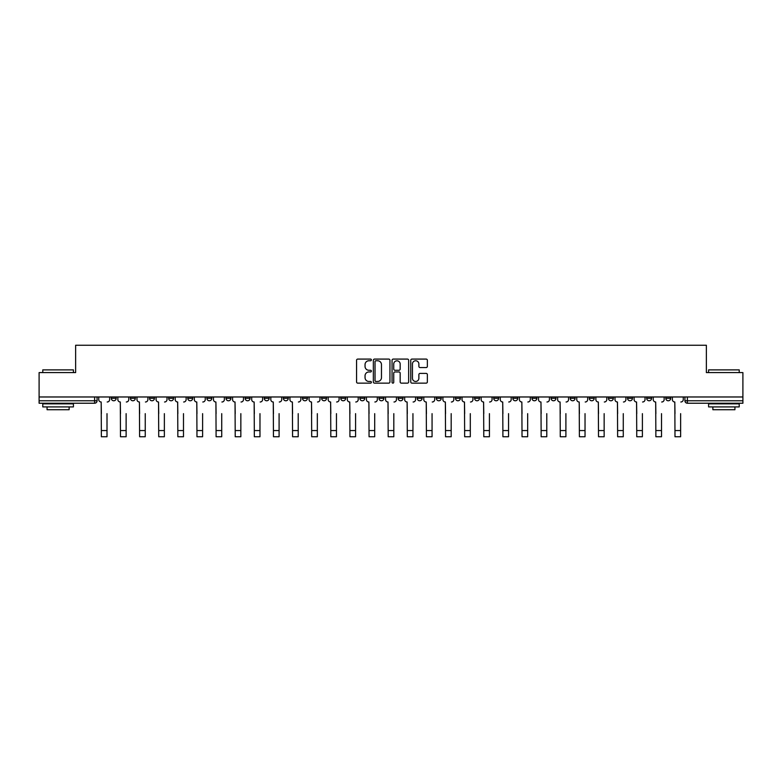 <?xml version="1.0" encoding="UTF-8"?>
<svg xmlns="http://www.w3.org/2000/svg" width="782" height="782" viewBox="0 0 782 782"><rect width="100%" height="100%" fill="white"/><g stroke="black" fill="none" stroke-linecap="round" stroke-linejoin="round"><path stroke-width="1.17" d="M371.391 359.925A0.841 0.841 0 0 0 370.551 359.085L357.765 359.085A1.202 1.202 0 0 0 356.563 360.287L356.563 381.939A1.202 1.202 0 0 0 357.765 383.141L370.551 383.141A0.841 0.841 0 0 0 371.391 382.3A0.841 0.841 0 0 0 370.551 381.46L368.889 381.46A3.851 3.851 0 0 1 365.047 377.608L365.047 375.81A3.851 3.851 0 0 1 368.889 371.958L370.551 371.958A0.841 0.841 0 0 0 371.391 371.118A0.841 0.841 0 0 0 370.551 370.267L368.889 370.267A3.851 3.851 0 0 1 365.047 366.426L365.047 364.617A3.851 3.851 0 0 1 368.889 360.766L370.551 360.766A0.841 0.841 0 0 0 371.391 359.925M646.685 396.973L646.685 398.321L651.582 398.321A2.454 2.454 0 0 1 649.138 400.775A2.454 2.454 0 0 1 646.685 398.321L646.685 396.973M627.565 398.321L627.565 396.973L627.565 398.321A2.454 2.454 0 0 0 630.009 400.775A2.454 2.454 0 0 1 627.565 398.321L632.462 398.321A2.454 2.454 0 0 1 630.009 400.775M589.315 396.973L589.315 398.321L594.222 398.321A2.454 2.454 0 0 1 591.769 400.775A2.454 2.454 0 0 1 589.315 398.321L589.315 396.973M570.195 398.321L570.195 396.973L570.195 398.321A2.454 2.454 0 0 0 572.649 400.775A2.454 2.454 0 0 1 570.195 398.321L575.102 398.321A2.454 2.454 0 0 1 572.649 400.775M551.075 398.321L551.075 396.973L551.075 398.321A2.454 2.454 0 0 0 553.529 400.775A2.454 2.454 0 0 1 551.075 398.321L555.982 398.321A2.454 2.454 0 0 1 553.529 400.775A2.454 2.454 0 0 0 555.982 398.321A2.454 2.454 0 0 1 553.529 400.775M493.716 398.321L493.716 396.973L493.716 398.321A2.454 2.454 0 0 0 496.169 400.775A2.454 2.454 0 0 1 493.716 398.321L498.613 398.321A2.454 2.454 0 0 1 496.169 400.775M474.596 396.973L474.596 398.321L479.493 398.321A2.454 2.454 0 0 1 477.049 400.775A2.454 2.454 0 0 1 474.596 398.321L474.596 396.973M455.476 396.973L455.476 398.321L460.373 398.321A2.454 2.454 0 0 1 457.92 400.775A2.454 2.454 0 0 1 455.476 398.321L455.476 396.973M436.346 396.973L436.346 398.321L441.253 398.321A2.454 2.454 0 0 1 438.8 400.775A2.454 2.454 0 0 1 436.346 398.321L436.346 396.973M417.226 398.321L417.226 396.973L417.226 398.321A2.454 2.454 0 0 0 419.68 400.775A2.454 2.454 0 0 1 417.226 398.321L422.133 398.321A2.454 2.454 0 0 1 419.68 400.775M378.987 396.973L378.987 398.321L383.894 398.321A2.454 2.454 0 0 1 381.44 400.775A2.454 2.454 0 0 1 378.987 398.321L378.987 396.973M359.867 398.321L359.867 396.973L359.867 398.321A2.454 2.454 0 0 0 362.32 400.775A2.454 2.454 0 0 1 359.867 398.321L364.774 398.321A2.454 2.454 0 0 1 362.32 400.775A2.454 2.454 0 0 0 364.774 398.321A2.454 2.454 0 0 1 362.32 400.775M245.137 396.973L245.137 398.321L250.045 398.321A2.454 2.454 0 0 1 247.591 400.775A2.454 2.454 0 0 1 245.137 398.321L245.137 396.973M226.018 396.973L226.018 398.321L230.925 398.321A2.454 2.454 0 0 1 228.471 400.775A2.454 2.454 0 0 1 226.018 398.321L226.018 396.973M206.898 396.973L206.898 398.321L211.805 398.321A2.454 2.454 0 0 1 209.351 400.775A2.454 2.454 0 0 1 206.898 398.321L206.898 396.973M168.658 396.973L168.658 398.321L173.555 398.321A2.454 2.454 0 0 1 171.111 400.775A2.454 2.454 0 0 1 168.658 398.321L168.658 396.973M149.538 396.973L149.538 398.321L154.435 398.321A2.454 2.454 0 0 1 151.991 400.775A2.454 2.454 0 0 1 149.538 398.321L149.538 396.973M426.161 367.56A1.202 1.202 0 0 0 427.363 366.357L427.363 360.287A1.202 1.202 0 0 0 426.161 359.085L411.967 359.085A1.202 1.202 0 0 0 410.765 360.287L410.765 381.939A1.202 1.202 0 0 0 411.967 383.141L426.161 383.141A1.202 1.202 0 0 0 427.363 381.939L427.363 374.598A1.202 1.202 0 0 0 426.161 373.395L420.081 373.395A1.202 1.202 0 0 0 418.878 374.598L418.878 378.244A3.216 3.216 0 0 1 415.662 381.46A3.216 3.216 0 0 1 412.446 378.244L412.446 363.982A3.216 3.216 0 0 1 415.662 360.766A3.216 3.216 0 0 1 418.878 363.982L418.878 366.357A1.202 1.202 0 0 0 420.081 367.56L426.161 367.56M39.1 396.973L39.1 372.584L75.629 372.584L75.629 345.253L706.371 345.253L706.371 372.584L742.9 372.584L742.9 396.973L39.1 396.973L39.1 400.775L97.076 400.775L97.076 396.973L97.076 400.775A2.454 2.454 0 0 1 94.622 403.229L39.1 403.229L39.1 400.775M389.944 360.287A1.202 1.202 0 0 0 388.742 359.085L374.549 359.085A1.202 1.202 0 0 0 373.346 360.287L373.346 381.939A1.202 1.202 0 0 0 374.549 383.141L388.742 383.141A1.202 1.202 0 0 0 389.944 381.939L389.944 360.287M393.258 359.085L407.451 359.085A1.202 1.202 0 0 1 408.654 360.287L408.654 381.939A1.202 1.202 0 0 1 407.451 383.141L401.381 383.141A1.202 1.202 0 0 1 400.169 381.939L400.169 373.161A1.202 1.202 0 0 0 398.967 371.958L394.939 371.958A1.202 1.202 0 0 0 393.737 373.161L393.737 382.3A0.841 0.841 0 0 1 392.896 383.141A0.841 0.841 0 0 1 392.056 382.3L392.056 360.287A1.202 1.202 0 0 1 393.258 359.085M684.924 396.973L684.924 400.775L742.9 400.775L742.9 403.229L687.378 403.229A2.454 2.454 0 0 1 684.924 400.775A2.454 2.454 0 0 0 687.378 403.229L687.378 396.973M742.9 396.973L742.9 400.775M670.702 396.973L670.702 398.321A2.454 2.454 0 0 1 668.258 400.775A2.454 2.454 0 0 1 665.805 398.321L670.702 398.321M665.805 396.973L665.805 398.321M651.582 396.973L651.582 398.321L651.582 396.973M632.462 396.973L632.462 398.321M613.342 396.973L613.342 398.321A2.454 2.454 0 0 1 610.889 400.775A2.454 2.454 0 0 1 608.445 398.321L613.342 398.321A2.454 2.454 0 0 1 610.889 400.775A2.454 2.454 0 0 0 613.342 398.321L613.342 396.973M608.445 396.973L608.445 398.321M594.222 396.973L594.222 398.321A2.454 2.454 0 0 1 591.769 400.775A2.454 2.454 0 0 0 594.222 398.321L594.222 396.973M575.102 396.973L575.102 398.321L575.102 396.973M555.982 396.973L555.982 398.321M536.863 396.973L536.863 398.321A2.454 2.454 0 0 1 534.409 400.775A2.454 2.454 0 0 1 531.956 398.321L536.863 398.321A2.454 2.454 0 0 1 534.409 400.775A2.454 2.454 0 0 0 536.863 398.321M531.956 396.973L531.956 398.321M517.743 396.973L517.743 398.321A2.454 2.454 0 0 1 515.289 400.775A2.454 2.454 0 0 1 512.836 398.321A2.454 2.454 0 0 0 515.289 400.775A2.454 2.454 0 0 0 517.743 398.321A2.454 2.454 0 0 1 515.289 400.775M512.836 396.973L512.836 398.321L517.743 398.321M498.613 396.973L498.613 398.321L498.613 396.973M479.493 396.973L479.493 398.321L479.493 396.973M460.373 396.973L460.373 398.321A2.454 2.454 0 0 1 457.92 400.775A2.454 2.454 0 0 0 460.373 398.321L460.373 396.973M441.253 396.973L441.253 398.321A2.454 2.454 0 0 1 438.8 400.775A2.454 2.454 0 0 0 441.253 398.321M422.133 396.973L422.133 398.321L422.133 396.973M403.013 396.973L403.013 398.321A2.454 2.454 0 0 1 400.56 400.775A2.454 2.454 0 0 1 398.106 398.321A2.454 2.454 0 0 0 400.56 400.775M398.106 396.973L398.106 398.321L403.013 398.321M383.894 396.973L383.894 398.321A2.454 2.454 0 0 1 381.44 400.775A2.454 2.454 0 0 0 383.894 398.321L383.894 396.973M364.774 396.973L364.774 398.321M345.654 396.973L345.654 398.321A2.454 2.454 0 0 1 343.2 400.775A2.454 2.454 0 0 1 340.747 398.321L345.654 398.321M340.747 396.973L340.747 398.321M326.524 396.973L326.524 398.321A2.454 2.454 0 0 1 324.08 400.775A2.454 2.454 0 0 1 321.627 398.321L326.524 398.321M321.627 396.973L321.627 398.321M307.404 396.973L307.404 398.321A2.454 2.454 0 0 1 304.951 400.775A2.454 2.454 0 0 1 302.507 398.321L307.404 398.321M302.507 396.973L302.507 398.321M288.284 396.973L288.284 398.321A2.454 2.454 0 0 1 285.831 400.775A2.454 2.454 0 0 1 283.387 398.321L288.284 398.321M283.387 396.973L283.387 398.321M269.164 396.973L269.164 398.321A2.454 2.454 0 0 1 266.711 400.775A2.454 2.454 0 0 1 264.257 398.321L269.164 398.321M264.257 396.973L264.257 398.321M250.045 396.973L250.045 398.321L250.045 396.973M230.925 396.973L230.925 398.321M211.805 396.973L211.805 398.321L211.805 396.973M192.685 396.973L192.685 398.321A2.454 2.454 0 0 1 190.231 400.775A2.454 2.454 0 0 1 187.778 398.321L192.685 398.321M187.778 396.973L187.778 398.321M173.555 396.973L173.555 398.321M154.435 396.973L154.435 398.321L154.435 396.973M135.315 396.973L135.315 398.321A2.454 2.454 0 0 1 132.862 400.775A2.454 2.454 0 0 1 130.418 398.321L135.315 398.321M130.418 396.973L130.418 398.321M111.298 396.973L111.298 398.321L116.195 398.321L116.195 396.973L116.195 398.321A2.454 2.454 0 0 1 113.742 400.775A2.454 2.454 0 0 1 111.298 398.321A2.454 2.454 0 0 0 113.742 400.775M94.622 403.229A2.454 2.454 0 0 0 97.076 400.775A2.454 2.454 0 0 1 94.622 403.229L94.622 396.973M375.868 360.766A0.841 0.841 0 0 0 375.028 361.607L375.028 380.619A0.841 0.841 0 0 0 375.868 381.46L377.618 381.46A3.851 3.851 0 0 0 381.469 377.608L381.469 364.617A3.851 3.851 0 0 0 377.618 360.766L375.868 360.766M400.169 364.041A3.216 3.216 0 0 0 396.953 360.825A3.216 3.216 0 0 0 393.737 364.041L393.737 369.065A1.202 1.202 0 0 0 394.939 370.267L398.967 370.267A1.202 1.202 0 0 0 400.169 369.065L400.169 364.041M98.728 399.553L98.728 396.973L98.728 399.553A2.454 2.454 0 0 0 101.181 401.997L101.367 413.649M101.181 401.997L101.367 436.747L107.007 436.747L107.007 413.649M109.636 399.553L109.636 396.973L109.636 399.553A2.454 2.454 0 0 1 107.193 401.997M107.007 436.747L101.367 436.747M117.847 399.553L117.847 396.973L117.847 399.553A2.454 2.454 0 0 0 120.301 401.997L120.487 413.649M120.301 401.997L120.487 436.747L126.127 436.747L126.127 413.649M128.756 399.553L128.756 396.973L128.756 399.553A2.454 2.454 0 0 1 126.313 401.997M136.977 399.553L136.977 396.973L136.977 399.553A2.454 2.454 0 0 0 139.421 401.997L139.607 413.649M139.421 401.997L139.607 436.747L145.247 436.747L145.247 413.649M147.886 399.553L147.886 396.973L147.886 399.553A2.454 2.454 0 0 1 145.432 401.997M156.097 399.553L156.097 396.973L156.097 399.553A2.454 2.454 0 0 0 158.541 401.997L158.726 413.649M158.541 401.997L158.726 436.747L164.367 436.747L164.367 413.649M167.006 399.553L167.006 396.973L167.006 399.553A2.454 2.454 0 0 1 164.552 401.997M126.127 436.747L120.487 436.747M145.247 436.747L139.607 436.747M164.367 436.747L158.726 436.747M42.775 369.886L73.42 369.886L42.775 369.886L42.775 372.584M73.42 406.904L42.775 406.904L42.775 403.835L73.42 403.835L73.42 406.904M69.129 406.904L69.129 409.719L47.067 409.719L47.067 406.904M708.58 369.886L739.225 369.886L708.58 369.886L708.58 372.584M739.225 406.904L708.58 406.904L708.58 403.835L739.225 403.835L739.225 406.904M734.933 406.904L734.933 409.719L712.871 409.719L712.871 406.904M175.217 399.553L175.217 396.973L175.217 399.553A2.454 2.454 0 0 0 177.67 401.997L177.846 413.649M177.67 401.997L177.846 436.747L183.487 436.747L183.487 413.649M186.126 399.553L186.126 396.973L186.126 399.553A2.454 2.454 0 0 1 183.672 401.997M194.337 399.553L194.337 396.973L194.337 399.553A2.454 2.454 0 0 0 196.79 401.997L196.966 413.649M196.79 401.997L196.966 436.747L202.606 436.747L202.606 413.649M205.246 399.553L205.246 396.973L205.246 399.553A2.454 2.454 0 0 1 202.792 401.997M183.487 436.747L177.846 436.747M202.606 436.747L196.966 436.747M213.457 399.553L213.457 396.973L213.457 399.553A2.454 2.454 0 0 0 215.91 401.997L216.096 413.649M215.91 401.997L216.096 436.747L221.726 436.747L221.726 413.649M224.366 399.553L224.366 396.973L224.366 399.553A2.454 2.454 0 0 1 221.912 401.997M232.577 399.553L232.577 396.973L232.577 399.553A2.454 2.454 0 0 0 235.03 401.997L235.216 413.649M235.03 401.997L235.216 436.747L240.846 436.747L240.846 413.649M243.485 399.553L243.485 396.973L243.485 399.553A2.454 2.454 0 0 1 241.032 401.997M251.696 399.553L251.696 396.973L251.696 399.553A2.454 2.454 0 0 0 254.15 401.997L254.336 413.649M254.15 401.997L254.336 436.747L259.976 436.747L259.976 413.649M262.605 399.553L262.605 396.973L262.605 399.553A2.454 2.454 0 0 1 260.152 401.997M270.816 399.553L270.816 396.973L270.816 399.553A2.454 2.454 0 0 0 273.27 401.997L273.456 413.649M273.27 401.997L273.456 436.747L279.096 436.747L279.096 413.649M281.725 399.553L281.725 396.973L281.725 399.553A2.454 2.454 0 0 1 279.282 401.997M289.936 399.553L289.936 396.973L289.936 399.553A2.454 2.454 0 0 0 292.39 401.997L292.576 413.649M292.39 401.997L292.576 436.747L298.216 436.747L298.216 413.649M300.845 399.553L300.845 396.973L300.845 399.553A2.454 2.454 0 0 1 298.401 401.997M309.066 399.553L309.066 396.973L309.066 399.553A2.454 2.454 0 0 0 311.51 401.997L311.695 413.649M311.51 401.997L311.695 436.747L317.336 436.747L317.336 413.649M319.975 399.553L319.975 396.973L319.975 399.553A2.454 2.454 0 0 1 317.521 401.997M328.186 399.553L328.186 396.973L328.186 399.553A2.454 2.454 0 0 0 330.63 401.997L330.815 413.649M330.63 401.997L330.815 436.747L336.456 436.747L336.456 413.649M339.095 399.553L339.095 396.973L339.095 399.553A2.454 2.454 0 0 1 336.641 401.997M347.306 399.553L347.306 396.973L347.306 399.553A2.454 2.454 0 0 0 349.759 401.997L349.935 413.649M349.759 401.997L349.935 436.747L355.575 436.747L355.575 413.649M358.215 399.553L358.215 396.973L358.215 399.553A2.454 2.454 0 0 1 355.761 401.997M221.726 436.747L216.096 436.747M240.846 436.747L235.216 436.747M259.976 436.747L254.336 436.747M279.096 436.747L273.456 436.747M298.216 436.747L292.576 436.747M317.336 436.747L311.695 436.747M336.456 436.747L330.815 436.747M355.575 436.747L349.935 436.747M366.426 399.553L366.426 396.973L366.426 399.553A2.454 2.454 0 0 0 368.879 401.997L369.055 413.649M368.879 401.997L369.055 436.747L374.695 436.747L374.695 413.649M377.335 399.553L377.335 396.973L377.335 399.553A2.454 2.454 0 0 1 374.881 401.997M374.695 436.747L369.055 436.747M385.546 399.553L385.546 396.973L385.546 399.553A2.454 2.454 0 0 0 387.999 401.997L388.185 413.649M387.999 401.997L388.185 436.747L393.815 436.747L393.815 413.649M396.454 399.553L396.454 396.973L396.454 399.553A2.454 2.454 0 0 1 394.001 401.997M404.665 399.553L404.665 396.973L404.665 399.553A2.454 2.454 0 0 0 407.119 401.997L407.305 413.649M407.119 401.997L407.305 436.747L412.945 436.747L412.945 413.649M415.574 399.553L415.574 396.973L415.574 399.553A2.454 2.454 0 0 1 413.121 401.997M423.785 399.553L423.785 396.973L423.785 399.553A2.454 2.454 0 0 0 426.239 401.997L426.425 413.649M426.239 401.997L426.425 436.747L432.065 436.747L432.065 413.649M434.694 399.553L434.694 396.973L434.694 399.553A2.454 2.454 0 0 1 432.241 401.997M442.905 399.553L442.905 396.973L442.905 399.553A2.454 2.454 0 0 0 445.359 401.997L445.545 413.649M445.359 401.997L445.545 436.747L451.185 436.747L451.185 413.649M453.814 399.553L453.814 396.973L453.814 399.553A2.454 2.454 0 0 1 451.37 401.997M462.025 399.553L462.025 396.973L462.025 399.553A2.454 2.454 0 0 0 464.479 401.997L464.664 413.649M464.479 401.997L464.664 436.747L470.305 436.747L470.305 413.649M472.934 399.553L472.934 396.973L472.934 399.553A2.454 2.454 0 0 1 470.49 401.997M481.155 399.553L481.155 396.973L481.155 399.553A2.454 2.454 0 0 0 483.599 401.997L483.784 413.649M483.599 401.997L483.784 436.747L489.424 436.747L489.424 413.649M492.064 399.553L492.064 396.973L492.064 399.553A2.454 2.454 0 0 1 489.61 401.997M500.275 399.553L500.275 396.973L500.275 399.553A2.454 2.454 0 0 0 502.718 401.997L502.904 413.649M502.718 401.997L502.904 436.747L508.544 436.747L508.544 413.649M511.184 399.553L511.184 396.973L511.184 399.553A2.454 2.454 0 0 1 508.73 401.997M519.395 399.553L519.395 396.973L519.395 399.553A2.454 2.454 0 0 0 521.848 401.997L522.024 413.649M521.848 401.997L522.024 436.747L527.664 436.747L527.664 413.649M530.304 399.553L530.304 396.973L530.304 399.553A2.454 2.454 0 0 1 527.85 401.997M538.515 399.553L538.515 396.973L538.515 399.553A2.454 2.454 0 0 0 540.968 401.997L541.154 413.649M540.968 401.997L541.154 436.747L546.784 436.747L546.784 413.649M549.423 399.553L549.423 396.973L549.423 399.553A2.454 2.454 0 0 1 546.97 401.997M557.634 399.553L557.634 396.973L557.634 399.553A2.454 2.454 0 0 0 560.088 401.997L560.274 413.649M560.088 401.997L560.274 436.747L565.904 436.747L565.904 413.649M568.543 399.553L568.543 396.973L568.543 399.553A2.454 2.454 0 0 1 566.09 401.997M576.754 399.553L576.754 396.973L576.754 399.553A2.454 2.454 0 0 0 579.208 401.997L579.394 413.649M579.208 401.997L579.394 436.747L585.034 436.747L585.034 413.649M587.663 399.553L587.663 396.973L587.663 399.553A2.454 2.454 0 0 1 585.21 401.997M595.874 399.553L595.874 396.973L595.874 399.553A2.454 2.454 0 0 0 598.328 401.997L598.513 413.649M598.328 401.997L598.513 436.747L604.154 436.747L604.154 413.649M606.783 399.553L606.783 396.973L606.783 399.553A2.454 2.454 0 0 1 604.33 401.997M614.994 399.553L614.994 396.973L614.994 399.553A2.454 2.454 0 0 0 617.448 401.997L617.633 413.649M617.448 401.997L617.633 436.747L623.274 436.747L623.274 413.649M625.903 399.553L625.903 396.973L625.903 399.553A2.454 2.454 0 0 1 623.459 401.997M634.114 399.553L634.114 396.973L634.114 399.553A2.454 2.454 0 0 0 636.568 401.997L636.753 413.649M636.568 401.997L636.753 436.747L642.393 436.747L642.393 413.649M645.023 399.553L645.023 396.973L645.023 399.553A2.454 2.454 0 0 1 642.579 401.997M653.244 399.553L653.244 396.973L653.244 399.553A2.454 2.454 0 0 0 655.687 401.997L655.873 413.649M655.687 401.997L655.873 436.747L661.513 436.747L661.513 413.649M664.153 399.553L664.153 396.973L664.153 399.553A2.454 2.454 0 0 1 661.699 401.997M672.364 399.553L672.364 396.973L672.364 399.553A2.454 2.454 0 0 0 674.807 401.997L674.993 413.649M674.807 401.997L674.993 436.747L680.633 436.747L680.633 413.649M683.273 399.553L683.273 396.973L683.273 399.553A2.454 2.454 0 0 1 680.819 401.997M393.815 436.747L388.185 436.747M412.945 436.747L407.305 436.747M432.065 436.747L426.425 436.747M451.185 436.747L445.545 436.747M470.305 436.747L464.664 436.747M489.424 436.747L483.784 436.747M508.544 436.747L502.904 436.747M527.664 436.747L522.024 436.747M546.784 436.747L541.154 436.747M565.904 436.747L560.274 436.747M585.034 436.747L579.394 436.747M604.154 436.747L598.513 436.747M623.274 436.747L617.633 436.747M642.393 436.747L636.753 436.747M661.513 436.747L655.873 436.747M680.633 436.747L674.993 436.747M107.007 430.559L101.367 430.559M126.127 430.559L120.487 430.559M145.247 430.559L139.607 430.559M164.367 430.559L158.726 430.559M183.487 430.559L177.846 430.559M202.606 430.559L196.966 430.559M221.726 430.559L216.096 430.559M240.846 430.559L235.216 430.559M259.976 430.559L254.336 430.559M279.096 430.559L273.456 430.559M298.216 430.559L292.576 430.559M317.336 430.559L311.695 430.559M336.456 430.559L330.815 430.559M355.575 430.559L349.935 430.559M374.695 430.559L369.055 430.559M393.815 430.559L388.185 430.559M412.945 430.559L407.305 430.559M432.065 430.559L426.425 430.559M451.185 430.559L445.545 430.559M470.305 430.559L464.664 430.559M489.424 430.559L483.784 430.559M508.544 430.559L502.904 430.559M527.664 430.559L522.024 430.559M546.784 430.559L541.154 430.559M565.904 430.559L560.274 430.559M585.034 430.559L579.394 430.559M604.154 430.559L598.513 430.559M623.274 430.559L617.633 430.559M642.393 430.559L636.753 430.559M661.513 430.559L655.873 430.559M680.633 430.559L674.993 430.559M73.42 372.584L73.42 369.886M66.431 403.835L66.431 403.229M49.765 403.835L49.765 403.229M739.225 372.584L739.225 369.886M732.235 403.835L732.235 403.229M715.569 403.835L715.569 403.229"/></g></svg>
